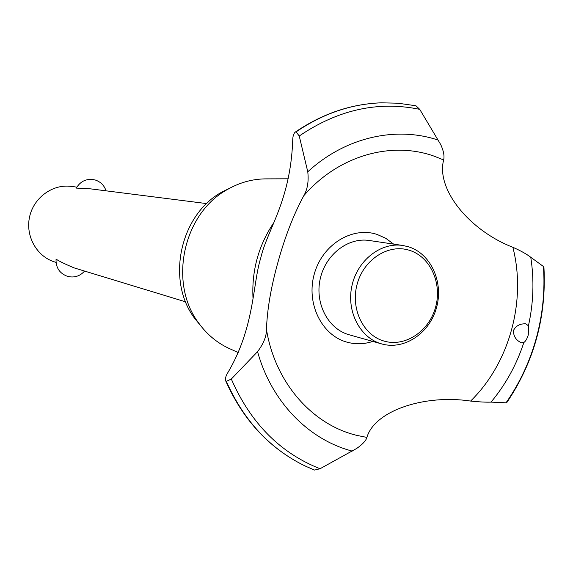 <?xml version="1.0" encoding="UTF-8"?>
<svg xmlns="http://www.w3.org/2000/svg" width="573" height="573" viewBox="0 0 573 573"><rect width="100%" height="100%" fill="white"/><g stroke="black" fill="none" stroke-linecap="round" stroke-linejoin="round"><path stroke-width="0.86" d="M206.674 203.594L90.584 188.861L76.302 188.102C80.671 180.846 87.003 178.146 95.283 180.015C100.669 181.827 104.257 185.43 106.034 190.823M76.839 187.113L71.045 186.383C52.544 183.883 33.578 197.742 29.545 217.045C25.312 236.298 36.937 256.711 54.843 262.019L56.025 262.377M84.568 271.065C80.027 276.157 74.433 277.948 67.764 276.437C59.836 273.622 55.925 268.021 56.025 259.619L56.741 259.562C59.85 261.546 65.616 264.311 74.039 267.863L185.638 301.842M201.152 326.309L194.935 318.738C165.747 280.791 179.929 214.624 222.095 191.969L230.84 187.622M230.224 348.943L228.634 348.226C216.852 342.661 206.939 334.36 198.888 323.315C168.09 283.284 183.088 213.306 227.574 189.419C239.442 182.637 251.891 179.127 264.919 178.883L266.61 178.876M253.015 298.497C251.568 270.828 258.459 245.602 273.679 222.818M260.708 258.108C267.484 228.964 290.267 201.868 292.703 140.929C292.696 136.539 293.548 133.595 295.26 132.098L296.091 131.883L299.242 136.009L307.773 171.793C308.84 181.39 307.508 189.376 303.776 195.737C293.677 214.431 285.132 236.384 278.134 261.61C271.05 286.801 267.161 309.399 266.466 329.411C266.56 336.258 263.594 343.671 257.564 351.657L231.313 379.047L226.335 381.36L225.626 380.723C224.996 378.76 225.776 375.988 227.982 372.393C254.777 327.183 252.564 284.015 260.708 258.108M372.808 341.422C364.192 344.237 355.597 344.488 347.037 342.174C321.661 335.427 305.91 303.346 314.283 274.044C322.277 244.635 352.037 226.199 376.948 234.386L385.779 238.304L393.644 244.112M303.776 195.737C338.356 155.627 391.194 140.707 434.291 156.221L443.652 159.96C444.591 156.071 443.624 150.964 440.759 144.64L419.73 109.343L415.962 105.783L397.991 103.204L381.353 102.818C351.414 103.899 322.993 113.59 296.091 131.883M314.591 470.075L306.333 466.537L314.591 470.075L320.049 468.743L356.671 448.466C362.63 444.297 366.04 440.608 366.899 437.414L357 435.423C312.285 424.808 275.033 382.649 266.466 329.411M366.899 437.414C374.592 410.784 424.364 394.088 470.591 401.071C479.329 401.96 486.14 402.31 491.018 402.117L506.611 402.84C534.208 361.885 546.642 316.547 543.906 266.839L530.77 257.27C526.587 254.04 520.613 250.709 512.856 247.278C526.637 300.56 509.519 363.175 470.591 401.071M528.285 334.919C527.067 338.844 525.591 341.365 523.858 342.489L521.437 342.783C516.044 340.369 513.387 336.265 513.465 330.456C515.936 325.779 520.048 323.573 525.792 323.838L528.435 325.779L528.285 334.919M512.856 247.278C469.373 230.489 435.852 189.226 443.652 159.96M381.711 343.929L349.086 334.747C328.243 329.088 314.77 303.676 320.135 279.252C325.249 254.777 347.954 237.115 369.277 240.495L402.805 245.473L408.613 246.813C430.946 253.71 443.738 282.117 436.519 307.651C429.628 333.271 404.237 350.397 381.725 343.936L381.711 343.929C360.173 338.091 346.271 311.576 351.879 286.049C357.223 260.464 380.766 241.978 402.805 245.473M409.466 250.315C388.68 243.525 363.927 259.154 357.23 283.871C350.218 308.496 363.189 335.456 384.318 341.157C405.347 347.231 429.127 331.223 435.58 307.228C442.342 283.32 430.352 256.74 409.466 250.315M523.858 342.489C516.567 364.736 505.622 384.612 491.018 402.117M543.433 266.395C545.116 290.532 542.753 314.384 536.357 337.955C529.86 361.491 519.754 383.108 506.038 402.783M530.77 257.27C534.294 280.054 533.513 302.888 528.435 325.779M303.583 465.226L302.63 464.753C268.816 447.585 243.367 419.773 226.285 381.332M306.333 466.537L303.69 465.276C269.403 448.179 243.618 420.21 226.335 381.36M320.049 468.743C280.147 452.949 250.566 423.053 231.313 379.047M352.223 451.094C308.711 439.785 271.437 401.852 257.564 351.657M307.773 171.793C345.233 137.219 395.9 125.867 438.309 140.141M299.242 136.009C337.991 109.672 378.151 100.784 419.73 109.343M296.033 131.876C322.57 113.826 350.619 104.15 380.171 102.861L381.174 102.818M194.935 318.738L198.888 323.315M222.095 191.969L227.574 189.419M228.634 348.226L238.21 352.56M264.919 178.883L288.233 178.805M302.63 464.753C268.422 447.348 242.751 419.336 225.626 380.723M295.26 132.098C321.954 113.927 350.261 104.186 380.171 102.861"/></g></svg>
